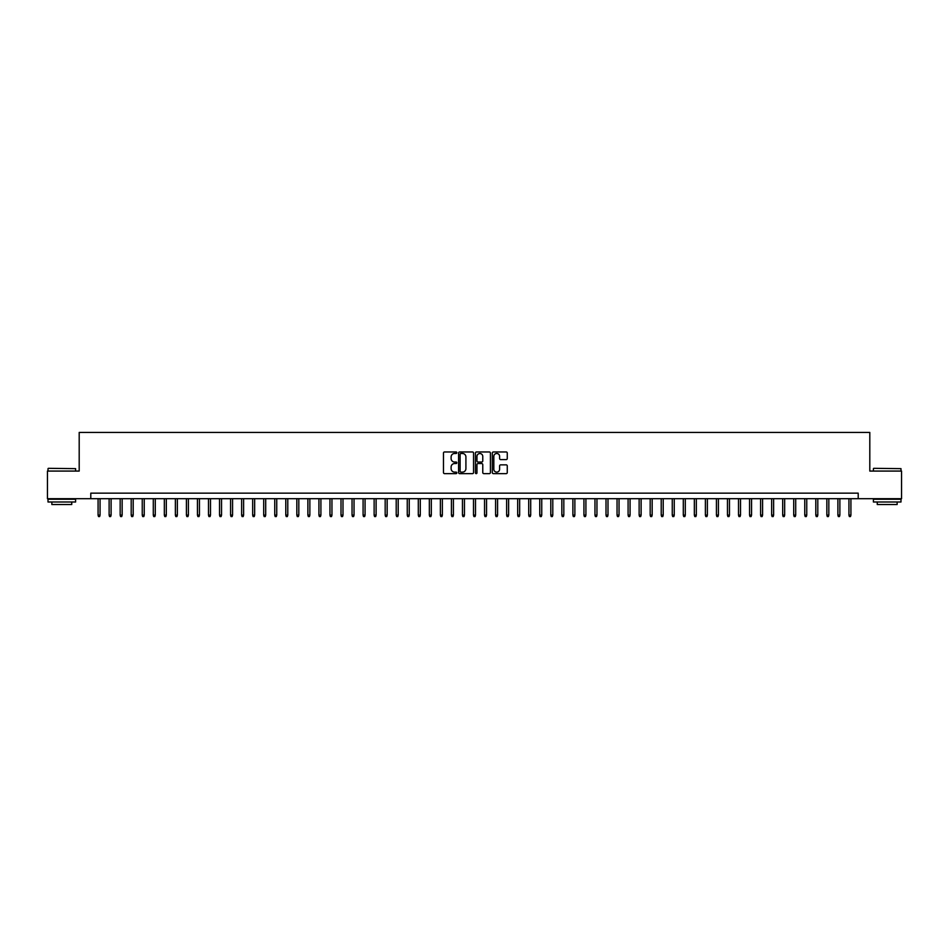 <?xml version="1.0" encoding="UTF-8"?>
<svg xmlns="http://www.w3.org/2000/svg" width="949" height="949" viewBox="0 0 949 949"><rect width="100%" height="100%" fill="white"/><g stroke="black" fill="none" stroke-linecap="round" stroke-linejoin="round"><path stroke-width="1.42" d="M456.837 452.72A0.759 0.759 0 0 0 456.078 451.961L444.559 451.961A1.079 1.079 0 0 0 443.48 453.041L443.48 472.555A1.079 1.079 0 0 0 444.559 473.634L456.078 473.634A0.759 0.759 0 0 0 456.837 472.875A0.759 0.759 0 0 0 456.078 472.116L454.583 472.116A3.464 3.464 0 0 1 451.119 468.652L451.119 467.027A3.464 3.464 0 0 1 454.583 463.551L456.078 463.551A0.759 0.759 0 0 0 456.837 462.792A0.759 0.759 0 0 0 456.078 462.033L454.583 462.033A3.464 3.464 0 0 1 451.119 458.569L451.119 456.943A3.464 3.464 0 0 1 454.583 453.48L456.078 453.48A0.759 0.759 0 0 0 456.837 452.72M506.173 459.601A1.079 1.079 0 0 0 507.264 458.509L507.264 453.041A1.079 1.079 0 0 0 506.173 451.961L493.385 451.961A1.079 1.079 0 0 0 492.306 453.041L492.306 472.555A1.079 1.079 0 0 0 493.385 473.634L506.173 473.634A1.079 1.079 0 0 0 507.264 472.555L507.264 465.935A1.079 1.079 0 0 0 506.173 464.856L500.704 464.856A1.079 1.079 0 0 0 499.613 465.935L499.613 469.221A2.894 2.894 0 0 1 496.718 472.116A2.894 2.894 0 0 1 493.824 469.221L493.824 456.374A2.894 2.894 0 0 1 496.718 453.48A2.894 2.894 0 0 1 499.613 456.374L499.613 458.509A1.079 1.079 0 0 0 500.704 459.601L506.173 459.601M90.796 498.688L47.45 498.688L47.45 471.072L79.194 471.072L79.194 432.436L869.806 432.436L869.806 471.072L901.55 471.072L901.55 498.688L858.204 498.688L858.204 493.16L90.796 493.16L90.796 498.688L858.204 498.688M473.551 453.041A1.079 1.079 0 0 0 472.472 451.961L459.684 451.961A1.079 1.079 0 0 0 458.592 453.041L458.592 472.555A1.079 1.079 0 0 0 459.684 473.634L472.472 473.634A1.079 1.079 0 0 0 473.551 472.555L473.551 453.041M476.528 451.961L489.316 451.961A1.079 1.079 0 0 1 490.408 453.041L490.408 472.555A1.079 1.079 0 0 1 489.316 473.634L483.848 473.634A1.079 1.079 0 0 1 482.768 472.555L482.768 464.642A1.079 1.079 0 0 0 481.677 463.551L478.047 463.551A1.079 1.079 0 0 0 476.967 464.642L476.967 472.875A0.759 0.759 0 0 1 476.208 473.634A0.759 0.759 0 0 1 475.449 472.875L475.449 453.041A1.079 1.079 0 0 1 476.528 451.961M460.87 453.48A0.759 0.759 0 0 0 460.111 454.239L460.111 471.356A0.759 0.759 0 0 0 460.87 472.116L462.448 472.116A3.464 3.464 0 0 0 465.912 468.652L465.912 456.943A3.464 3.464 0 0 0 462.448 453.48L460.87 453.48M482.768 456.433A2.894 2.894 0 0 0 479.862 453.527A2.894 2.894 0 0 0 476.967 456.433L476.967 460.953A1.079 1.079 0 0 0 478.047 462.033L481.677 462.033A1.079 1.079 0 0 0 482.768 460.953L482.768 456.433M100.06 515.129L99.621 516.564L98.518 516.564L98.079 515.129L100.06 515.129L100.06 498.688M98.079 515.129L98.079 498.688M48.328 468.32L75.612 468.652L48.328 468.32M61.804 501.997L48.008 501.997L48.008 499.233L75.612 499.233L75.612 501.997L61.804 501.997M71.744 501.997L71.744 504.536L51.863 504.536L51.863 501.997M873.721 468.32L900.992 468.652L873.721 468.32M887.196 501.997L873.388 501.997L873.388 499.233L900.992 499.233L900.992 501.997L887.196 501.997M897.137 501.997L897.137 504.536L877.256 504.536L877.256 501.997M111.104 515.129L110.665 516.564L109.562 516.564L109.123 515.129L111.104 515.129L111.104 498.688M109.123 515.129L109.123 498.688M122.148 515.129L121.709 516.564L120.606 516.564L120.167 515.129L122.148 515.129L122.148 498.688M120.167 515.129L120.167 498.688M133.192 515.129L132.753 516.564L131.65 516.564L131.199 515.129L133.192 515.129L133.192 498.688M131.199 515.129L131.199 498.688M144.236 515.129L143.797 516.564L142.682 516.564L142.243 515.129L144.236 515.129L144.236 498.688M142.243 515.129L142.243 498.688M155.28 515.129L154.829 516.564L153.726 516.564L153.287 515.129L155.28 515.129L155.28 498.688M153.287 515.129L153.287 498.688M166.312 515.129L165.873 516.564L164.77 516.564L164.331 515.129L166.312 515.129L166.312 498.688M164.331 515.129L164.331 498.688M177.356 515.129L176.917 516.564L175.814 516.564L175.375 515.129L177.356 515.129L177.356 498.688M175.375 515.129L175.375 498.688M188.4 515.129L187.961 516.564L186.858 516.564L186.419 515.129L188.4 515.129L188.4 498.688M186.419 515.129L186.419 498.688M199.444 515.129L199.005 516.564L197.902 516.564L197.451 515.129L199.444 515.129L199.444 498.688M197.451 515.129L197.451 498.688M210.488 515.129L210.049 516.564L208.934 516.564L208.495 515.129L210.488 515.129L210.488 498.688M208.495 515.129L208.495 498.688M221.532 515.129L221.081 516.564L219.978 516.564L219.539 515.129L221.532 515.129L221.532 498.688M219.539 515.129L219.539 498.688M232.564 515.129L232.125 516.564L231.022 516.564L230.583 515.129L232.564 515.129L232.564 498.688M230.583 515.129L230.583 498.688M243.608 515.129L243.169 516.564L242.066 516.564L241.627 515.129L243.608 515.129L243.608 498.688M241.627 515.129L241.627 498.688M254.652 515.129L254.213 516.564L253.11 516.564L252.671 515.129L254.652 515.129L254.652 498.688M252.671 515.129L252.671 498.688M265.696 515.129L265.257 516.564L264.154 516.564L263.703 515.129L265.696 515.129L265.696 498.688M263.703 515.129L263.703 498.688M276.74 515.129L276.301 516.564L275.186 516.564L274.747 515.129L276.74 515.129L276.74 498.688M274.747 515.129L274.747 498.688M287.784 515.129L287.333 516.564L286.23 516.564L285.791 515.129L287.784 515.129L287.784 498.688M285.791 515.129L285.791 498.688M298.816 515.129L298.377 516.564L297.274 516.564L296.835 515.129L298.816 515.129L298.816 498.688M296.835 515.129L296.835 498.688M309.86 515.129L309.421 516.564L308.318 516.564L307.879 515.129L309.86 515.129L309.86 498.688M307.879 515.129L307.879 498.688M320.904 515.129L320.465 516.564L319.362 516.564L318.923 515.129L320.904 515.129L320.904 498.688M318.923 515.129L318.923 498.688M331.948 515.129L331.509 516.564L330.406 516.564L329.955 515.129L331.948 515.129L331.948 498.688M329.955 515.129L329.955 498.688M342.992 515.129L342.553 516.564L341.438 516.564L340.999 515.129L342.992 515.129L342.992 498.688M340.999 515.129L340.999 498.688M354.036 515.129L353.586 516.564L352.482 516.564L352.043 515.129L354.036 515.129L354.036 498.688M352.043 515.129L352.043 498.688M365.068 515.129L364.63 516.564L363.526 516.564L363.087 515.129L365.068 515.129L365.068 498.688M363.087 515.129L363.087 498.688M376.112 515.129L375.674 516.564L374.57 516.564L374.131 515.129L376.112 515.129L376.112 498.688M374.131 515.129L374.131 498.688M387.156 515.129L386.718 516.564L385.614 516.564L385.175 515.129L387.156 515.129L387.156 498.688M385.175 515.129L385.175 498.688M398.2 515.129L397.761 516.564L396.658 516.564L396.207 515.129L398.2 515.129L398.2 498.688M396.207 515.129L396.207 498.688M409.244 515.129L408.805 516.564L407.69 516.564L407.251 515.129L409.244 515.129L409.244 498.688M407.251 515.129L407.251 498.688M420.288 515.129L419.838 516.564L418.734 516.564L418.295 515.129L420.288 515.129L420.288 498.688M418.295 515.129L418.295 498.688M431.321 515.129L430.882 516.564L429.778 516.564L429.339 515.129L431.321 515.129L431.321 498.688M429.339 515.129L429.339 498.688M442.364 515.129L441.926 516.564L440.822 516.564L440.383 515.129L442.364 515.129L442.364 498.688M440.383 515.129L440.383 498.688M453.408 515.129L452.97 516.564L451.866 516.564L451.427 515.129L453.408 515.129L453.408 498.688M451.427 515.129L451.427 498.688M464.452 515.129L464.014 516.564L462.91 516.564L462.46 515.129L464.452 515.129L464.452 498.688M462.46 515.129L462.46 498.688M475.496 515.129L475.058 516.564L473.942 516.564L473.504 515.129L475.496 515.129L475.496 498.688M473.504 515.129L473.504 498.688M486.54 515.129L486.09 516.564L484.986 516.564L484.548 515.129L486.54 515.129L486.54 498.688M484.548 515.129L484.548 498.688M497.573 515.129L497.134 516.564L496.03 516.564L495.592 515.129L497.573 515.129L497.573 498.688M495.592 515.129L495.592 498.688M508.617 515.129L508.178 516.564L507.074 516.564L506.636 515.129L508.617 515.129L508.617 498.688M506.636 515.129L506.636 498.688M519.661 515.129L519.222 516.564L518.118 516.564L517.679 515.129L519.661 515.129L519.661 498.688M517.679 515.129L517.679 498.688M530.705 515.129L530.266 516.564L529.162 516.564L528.712 515.129L530.705 515.129L530.705 498.688M528.712 515.129L528.712 498.688M541.749 515.129L541.31 516.564L540.195 516.564L539.756 515.129L541.749 515.129L541.749 498.688M539.756 515.129L539.756 498.688M552.793 515.129L552.342 516.564L551.239 516.564L550.8 515.129L552.793 515.129L552.793 498.688M550.8 515.129L550.8 498.688M563.825 515.129L563.386 516.564L562.283 516.564L561.844 515.129L563.825 515.129L563.825 498.688M561.844 515.129L561.844 498.688M574.869 515.129L574.43 516.564L573.326 516.564L572.888 515.129L574.869 515.129L574.869 498.688M572.888 515.129L572.888 498.688M585.913 515.129L585.474 516.564L584.37 516.564L583.932 515.129L585.913 515.129L585.913 498.688M583.932 515.129L583.932 498.688M596.957 515.129L596.518 516.564L595.414 516.564L594.964 515.129L596.957 515.129L596.957 498.688M594.964 515.129L594.964 498.688M608.001 515.129L607.562 516.564L606.447 516.564L606.008 515.129L608.001 515.129L608.001 498.688M606.008 515.129L606.008 498.688M619.045 515.129L618.594 516.564L617.491 516.564L617.052 515.129L619.045 515.129L619.045 498.688M617.052 515.129L617.052 498.688M630.077 515.129L629.638 516.564L628.535 516.564L628.096 515.129L630.077 515.129L630.077 498.688M628.096 515.129L628.096 498.688M641.121 515.129L640.682 516.564L639.579 516.564L639.14 515.129L641.121 515.129L641.121 498.688M639.14 515.129L639.14 498.688M652.165 515.129L651.726 516.564L650.623 516.564L650.184 515.129L652.165 515.129L652.165 498.688M650.184 515.129L650.184 498.688M663.209 515.129L662.77 516.564L661.667 516.564L661.216 515.129L663.209 515.129L663.209 498.688M661.216 515.129L661.216 498.688M674.253 515.129L673.814 516.564L672.699 516.564L672.26 515.129L674.253 515.129L674.253 498.688M672.26 515.129L672.26 498.688M685.297 515.129L684.846 516.564L683.743 516.564L683.304 515.129L685.297 515.129L685.297 498.688M683.304 515.129L683.304 498.688M696.329 515.129L695.89 516.564L694.787 516.564L694.348 515.129L696.329 515.129L696.329 498.688M694.348 515.129L694.348 498.688M707.373 515.129L706.934 516.564L705.831 516.564L705.392 515.129L707.373 515.129L707.373 498.688M705.392 515.129L705.392 498.688M718.417 515.129L717.978 516.564L716.875 516.564L716.436 515.129L718.417 515.129L718.417 498.688M716.436 515.129L716.436 498.688M729.461 515.129L729.022 516.564L727.919 516.564L727.468 515.129L729.461 515.129L729.461 498.688M727.468 515.129L727.468 498.688M740.505 515.129L740.066 516.564L738.951 516.564L738.512 515.129L740.505 515.129L740.505 498.688M738.512 515.129L738.512 498.688M751.549 515.129L751.098 516.564L749.995 516.564L749.556 515.129L751.549 515.129L751.549 498.688M749.556 515.129L749.556 498.688M762.581 515.129L762.142 516.564L761.039 516.564L760.6 515.129L762.581 515.129L762.581 498.688M760.6 515.129L760.6 498.688M773.625 515.129L773.186 516.564L772.083 516.564L771.644 515.129L773.625 515.129L773.625 498.688M771.644 515.129L771.644 498.688M784.669 515.129L784.23 516.564L783.127 516.564L782.688 515.129L784.669 515.129L784.669 498.688M782.688 515.129L782.688 498.688M795.713 515.129L795.274 516.564L794.171 516.564L793.72 515.129L795.713 515.129L795.713 498.688M793.72 515.129L793.72 498.688M806.757 515.129L806.318 516.564L805.203 516.564L804.764 515.129L806.757 515.129L806.757 498.688M804.764 515.129L804.764 498.688M817.801 515.129L817.35 516.564L816.247 516.564L815.808 515.129L817.801 515.129L817.801 498.688M815.808 515.129L815.808 498.688M828.833 515.129L828.394 516.564L827.291 516.564L826.852 515.129L828.833 515.129L828.833 498.688M826.852 515.129L826.852 498.688M839.877 515.129L839.438 516.564L838.335 516.564L837.896 515.129L839.877 515.129L839.877 498.688M837.896 515.129L837.896 498.688M850.921 515.129L850.482 516.564L849.379 516.564L848.94 515.129L850.921 515.129L850.921 498.688M848.94 515.129L848.94 498.688M48.008 471.072L48.008 468.652M75.612 471.072L75.612 468.652M873.388 471.072L873.388 468.652M900.992 471.072L900.992 468.652"/></g></svg>
